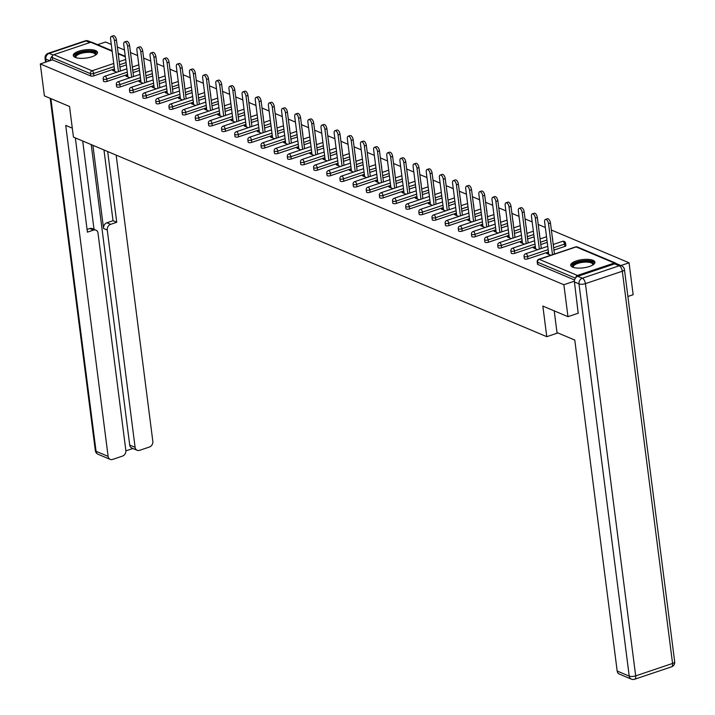 <?xml version="1.0" encoding="UTF-8"?>
<svg xmlns="http://www.w3.org/2000/svg" width="715" height="715" viewBox="0 0 715 715"><rect width="100%" height="100%" fill="white"/><g stroke="black" fill="none" stroke-linecap="round" stroke-linejoin="round"><path stroke-width="1.07" d="M592.985 260.305A12.2 4.156 -7.3 0 0 579.141 260.153A12.2 4.156 -7.3 0 0 570.722 265.274A12.2 4.156 -7.3 0 0 572.652 267.151A12.2 4.156 -7.3 0 0 586.497 267.303A12.2 4.156 -7.3 0 0 594.916 262.182A12.2 4.156 -7.3 0 0 592.985 260.305M95.56 50.551A12.2 4.156 -7.3 0 0 81.707 50.399A12.2 4.156 -7.3 0 0 73.288 55.52A12.2 4.156 -7.3 0 0 75.218 57.397A12.2 4.156 -7.3 0 0 89.071 57.54A12.2 4.156 -7.3 0 0 97.49 52.418A12.2 4.156 -7.3 0 0 95.56 50.551M627.895 296.484L633.15 294.714L629.057 262.789L551.363 230.024M545.331 227.486L538.216 224.483M532.183 221.936L525.06 218.933M519.027 216.386L511.913 213.392M505.88 210.845L498.757 207.842M492.724 205.294L485.601 202.3M479.568 199.753L472.454 196.75M466.421 194.203L459.298 191.2M453.265 188.662L446.151 185.659M440.118 183.112L432.995 180.109M426.962 177.57L419.848 174.567M413.806 172.02L406.692 169.017M400.659 166.479L393.536 163.476M387.503 160.929L380.389 157.926M374.356 155.378L367.233 152.384M361.2 149.837L354.086 146.834M348.044 144.287L340.93 141.293M334.897 138.746L327.774 135.743M321.741 133.196L314.627 130.193M308.594 127.654L301.471 124.651M295.438 122.104L288.324 119.101M282.282 116.563L275.168 113.56M269.135 111.013L262.012 108.01M255.979 105.471L248.865 102.468M242.832 99.921L235.709 96.918M229.676 94.371L222.562 91.377M216.52 88.83L209.406 85.827M203.373 83.28L196.25 80.286M190.217 77.738L183.103 74.735M177.07 72.188L169.947 69.185M163.914 66.647L156.799 63.644M150.758 61.097L143.644 58.094M137.611 55.556L130.488 52.553M124.455 50.005L117.34 47.002M111.308 44.464L105.489 42.006L97.615 44.661M578.426 313.143L567.969 316.665L542.846 306.065L546.769 336.685L557.906 332.94M546.769 336.685L73.448 137.101L69.525 106.481L44.401 95.882L40.308 63.948L52.499 59.845L90.689 75.951L90.394 73.618L52.195 57.513L52.499 59.845M52.195 57.513A2.342 1.904 -67.1 0 1 53.875 54.671L90.769 42.248A2.342 1.904 -67.1 0 1 91.958 42.274L112.112 50.774M567.969 316.665L563.876 284.731L40.308 63.948M629.057 262.789L620.897 265.533M616.267 263.701A2.342 1.904 112.9 0 0 614.337 263.031L577.443 275.445A2.342 1.904 112.9 0 0 575.763 277.688M574.395 281.183L563.876 284.731M116.795 72.233L112.684 70.499L114.561 69.864M574.565 279.994L537.877 264.523A2.342 0.795 172.7 0 1 537.501 264.157L537.206 261.824A2.342 0.795 172.7 0 0 537.573 262.191L537.877 264.523M131.453 60.042A2.342 0.795 172.7 0 1 131.569 60.248L131.864 62.58A2.342 0.795 172.7 0 1 131.801 62.804M126.367 64.904L119.906 67.076M114.436 68.917L93.906 75.826A2.342 0.795 172.7 0 1 90.689 75.951M565.225 242.903A2.342 0.795 172.7 0 1 565.592 243.27L565.896 245.603A2.342 0.795 172.7 0 1 564.832 246.434L553.937 250.098M548.468 251.939L527.938 258.848A2.342 0.795 172.7 0 1 524.721 258.973A2.342 0.795 172.7 0 1 524.345 258.615L524.05 256.283A2.342 0.795 172.7 0 0 524.417 256.64A2.342 0.795 -7.3 0 0 527.643 256.515L527.938 258.848M552.329 237.514A2.342 0.795 172.7 0 1 552.445 237.72L552.74 240.052A2.342 0.795 172.7 0 1 552.677 240.276M547.243 242.376L540.79 244.548M535.312 246.389L514.791 253.307A2.342 0.795 172.7 0 1 511.565 253.432A2.342 0.795 172.7 0 1 511.198 253.065L510.894 250.733A2.342 0.795 172.7 0 0 511.27 251.099A2.342 0.795 -7.3 0 0 514.487 250.974L514.791 253.307M539.173 231.973A2.342 0.795 172.7 0 1 539.289 232.169L539.593 234.502A2.342 0.795 172.7 0 1 539.53 234.734M534.087 236.835L527.634 239.007M522.165 240.848L501.635 247.756A2.342 0.795 172.7 0 1 498.418 247.882A2.342 0.795 172.7 0 1 498.042 247.524L497.747 245.191A2.342 0.795 172.7 0 0 498.114 245.549A2.342 0.795 -7.3 0 0 501.34 245.424L501.635 247.756M526.025 226.423A2.342 0.795 172.7 0 1 526.133 226.628L526.437 228.961A2.342 0.795 172.7 0 1 526.374 229.184M520.94 231.285L514.478 233.456M509.009 235.298L488.479 242.215A2.342 0.795 172.7 0 1 485.262 242.34A2.342 0.795 172.7 0 1 484.895 241.974L484.591 239.641A2.342 0.795 172.7 0 0 484.967 240.008A2.342 0.795 -7.3 0 0 488.184 239.882L488.479 242.215M512.87 220.881A2.342 0.795 172.7 0 1 512.986 221.078L513.281 223.411A2.342 0.795 172.7 0 1 513.227 223.643M507.784 225.743L501.331 227.915M495.852 229.756L475.332 236.665A2.342 0.795 172.7 0 1 472.115 236.79A2.342 0.795 172.7 0 1 471.739 236.433L471.444 234.1A2.342 0.795 172.7 0 0 471.811 234.457A2.342 0.795 -7.3 0 0 475.028 234.332L475.332 236.665M499.714 215.331A2.342 0.795 172.7 0 1 499.83 215.537L500.134 217.869A2.342 0.795 172.7 0 1 500.071 218.093M494.628 220.193L488.175 222.365M482.705 224.206L462.176 231.115A2.342 0.795 172.7 0 1 458.959 231.24A2.342 0.795 172.7 0 1 458.583 230.882L458.288 228.55A2.342 0.795 172.7 0 0 458.655 228.907A2.342 0.795 -7.3 0 0 461.881 228.782L462.176 231.115M486.566 209.781A2.342 0.795 172.7 0 1 486.683 209.987L486.978 212.319A2.342 0.795 172.7 0 1 486.915 212.552M481.481 214.643L475.028 216.824M469.549 218.665L449.029 225.574A2.342 0.795 172.7 0 1 445.803 225.699A2.342 0.795 172.7 0 1 445.436 225.341L445.132 223.009A2.342 0.795 172.7 0 0 445.508 223.366A2.342 0.795 -7.3 0 0 448.725 223.241L449.029 225.574M473.41 204.24A2.342 0.795 172.7 0 1 473.527 204.445L473.83 206.778A2.342 0.795 172.7 0 1 473.768 207.001M468.325 209.102L461.872 211.274M456.402 213.115L435.873 220.023A2.342 0.795 172.7 0 1 432.655 220.149A2.342 0.795 172.7 0 1 432.28 219.791L431.985 217.458A2.342 0.795 172.7 0 0 432.352 217.816A2.342 0.795 -7.3 0 0 435.578 217.691L435.873 220.023M460.263 198.69A2.342 0.795 172.7 0 1 460.371 198.895L460.675 201.228A2.342 0.795 172.7 0 1 460.612 201.46M455.178 203.552L448.716 205.723M443.246 207.573L422.717 214.482A2.342 0.795 172.7 0 1 419.499 214.607A2.342 0.795 172.7 0 1 419.133 214.25L418.829 211.908A2.342 0.795 172.7 0 0 419.205 212.275A2.342 0.795 -7.3 0 0 422.422 212.149L422.717 214.482M447.107 193.148A2.342 0.795 172.7 0 1 447.224 193.354L447.519 195.687A2.342 0.795 172.7 0 1 447.465 195.91M442.022 198.01L435.569 200.182M430.09 202.023L409.57 208.932A2.342 0.795 172.7 0 1 406.352 209.057A2.342 0.795 172.7 0 1 405.977 208.7L405.682 206.367A2.342 0.795 172.7 0 0 406.048 206.724A2.342 0.795 -7.3 0 0 409.266 206.599L409.57 208.932M433.951 187.598A2.342 0.795 172.7 0 1 434.068 187.804L434.371 190.136A2.342 0.795 172.7 0 1 434.309 190.36M428.866 192.46L422.413 194.632M416.943 196.482L396.414 203.391A2.342 0.795 172.7 0 1 393.196 203.516A2.342 0.795 172.7 0 1 392.821 203.149L392.526 200.817A2.342 0.795 172.7 0 0 392.901 201.183A2.342 0.795 -7.3 0 0 396.119 201.058L396.414 203.391M420.804 182.057A2.342 0.795 172.7 0 1 420.921 182.262L421.215 184.595A2.342 0.795 172.7 0 1 421.153 184.819M415.719 186.919L409.266 189.091M403.787 190.932L383.267 197.841A2.342 0.795 172.7 0 1 380.04 197.966A2.342 0.795 172.7 0 1 379.674 197.608L379.37 195.275A2.342 0.795 172.7 0 0 379.745 195.633A2.342 0.795 -7.3 0 0 382.963 195.508L383.267 197.841M407.648 176.507A2.342 0.795 172.7 0 1 407.765 176.712L408.068 179.045A2.342 0.795 172.7 0 1 408.006 179.268M402.563 181.369L396.11 183.541M390.64 185.382L370.111 192.299A2.342 0.795 172.7 0 1 366.893 192.424A2.342 0.795 172.7 0 1 366.518 192.058L366.223 189.725A2.342 0.795 172.7 0 0 366.589 190.092A2.342 0.795 -7.3 0 0 369.816 189.967L370.111 192.299M394.501 170.965A2.342 0.795 172.7 0 1 394.617 171.162L394.912 173.495A2.342 0.795 172.7 0 1 394.85 173.727M389.416 175.827L382.954 177.999M377.484 179.84L356.955 186.749A2.342 0.795 172.7 0 1 353.737 186.874A2.342 0.795 172.7 0 1 353.371 186.517L353.067 184.184A2.342 0.795 172.7 0 0 353.442 184.542A2.342 0.795 -7.3 0 0 356.66 184.416L356.955 186.749M381.345 165.415A2.342 0.795 172.7 0 1 381.461 165.621L381.756 167.953A2.342 0.795 172.7 0 1 381.703 168.177M376.26 170.277L369.807 172.449M364.328 174.29L343.808 181.208A2.342 0.795 172.7 0 1 340.59 181.333A2.342 0.795 172.7 0 1 340.215 180.966L339.92 178.634A2.342 0.795 172.7 0 0 340.286 179A2.342 0.795 -7.3 0 0 343.504 178.875L343.808 181.208M368.189 159.874A2.342 0.795 172.7 0 1 368.305 160.071L368.609 162.403A2.342 0.795 172.7 0 1 368.547 162.636M363.104 164.736L356.651 166.908M351.181 168.749L330.652 175.658A2.342 0.795 172.7 0 1 327.434 175.783A2.342 0.795 172.7 0 1 327.059 175.425L326.764 173.093A2.342 0.795 172.7 0 0 327.139 173.45A2.342 0.795 -7.3 0 0 330.357 173.325L330.652 175.658M355.042 154.324A2.342 0.795 172.7 0 1 355.158 154.529L355.453 156.862A2.342 0.795 172.7 0 1 355.391 157.085M349.957 159.186L343.504 161.358M338.025 163.199L317.505 170.107A2.342 0.795 172.7 0 1 314.278 170.233A2.342 0.795 172.7 0 1 313.912 169.875L313.608 167.542A2.342 0.795 172.7 0 0 313.983 167.9A2.342 0.795 -7.3 0 0 317.201 167.775L317.505 170.107M341.886 148.774A2.342 0.795 172.7 0 1 342.002 148.979L342.306 151.312A2.342 0.795 172.7 0 1 342.244 151.544M336.801 153.636L330.348 155.816M324.878 157.657L304.349 164.566A2.342 0.795 172.7 0 1 301.131 164.691A2.342 0.795 172.7 0 1 300.756 164.334L300.461 162.001A2.342 0.795 172.7 0 0 300.827 162.359A2.342 0.795 -7.3 0 0 304.054 162.234L304.349 164.566M328.739 143.232A2.342 0.795 172.7 0 1 328.855 143.438L329.15 145.771A2.342 0.795 172.7 0 1 329.088 145.994M323.654 148.094L317.192 150.266M311.722 152.107L291.193 159.016A2.342 0.795 172.7 0 1 287.975 159.141A2.342 0.795 172.7 0 1 287.609 158.784L287.305 156.451A2.342 0.795 172.7 0 0 287.68 156.808A2.342 0.795 -7.3 0 0 290.898 156.683L291.193 159.016M315.583 137.682A2.342 0.795 172.7 0 1 315.699 137.888L315.994 140.22A2.342 0.795 172.7 0 1 315.941 140.453M310.498 142.544L304.045 144.716M298.575 146.566L278.046 153.475A2.342 0.795 172.7 0 1 274.828 153.6A2.342 0.795 172.7 0 1 274.453 153.233L274.158 150.901A2.342 0.795 172.7 0 0 274.524 151.267A2.342 0.795 -7.3 0 0 277.742 151.142L278.046 153.475M302.427 132.141A2.342 0.795 172.7 0 1 302.543 132.347L302.847 134.679A2.342 0.795 172.7 0 1 302.785 134.903M297.342 137.003L290.889 139.175M285.419 141.016L264.89 147.925A2.342 0.795 172.7 0 1 261.672 148.05A2.342 0.795 172.7 0 1 261.297 147.692L261.002 145.359A2.342 0.795 172.7 0 0 261.377 145.717A2.342 0.795 -7.3 0 0 264.595 145.592L264.89 147.925M289.28 126.591A2.342 0.795 172.7 0 1 289.396 126.796L289.691 129.129A2.342 0.795 172.7 0 1 289.629 129.352M284.195 131.453L277.742 133.625M272.263 135.475L251.743 142.383A2.342 0.795 172.7 0 1 248.516 142.508A2.342 0.795 172.7 0 1 248.15 142.142L247.846 139.809A2.342 0.795 172.7 0 0 248.221 140.176A2.342 0.795 -7.3 0 0 251.439 140.051L251.743 142.383M276.124 121.05A2.342 0.795 172.7 0 1 276.24 121.255L276.544 123.588A2.342 0.795 172.7 0 1 276.482 123.811M271.039 125.912L264.586 128.083M259.116 129.924L238.587 136.833A2.342 0.795 172.7 0 1 235.369 136.958A2.342 0.795 172.7 0 1 234.994 136.601L234.699 134.268A2.342 0.795 172.7 0 0 235.065 134.626A2.342 0.795 -7.3 0 0 238.292 134.5L238.587 136.833M262.977 115.499A2.342 0.795 172.7 0 1 263.093 115.705L263.388 118.038A2.342 0.795 172.7 0 1 263.326 118.261M257.892 120.361L251.43 122.533M245.96 124.374L225.431 131.292A2.342 0.795 172.7 0 1 222.213 131.417A2.342 0.795 172.7 0 1 221.847 131.051L221.543 128.718A2.342 0.795 172.7 0 0 221.918 129.084A2.342 0.795 -7.3 0 0 225.136 128.959L225.431 131.292M249.821 109.958A2.342 0.795 172.7 0 1 249.937 110.155L250.232 112.487A2.342 0.795 172.7 0 1 250.179 112.72M244.736 114.82L238.283 116.992M232.813 118.833L212.284 125.742A2.342 0.795 172.7 0 1 209.066 125.867A2.342 0.795 172.7 0 1 208.691 125.509L208.396 123.177A2.342 0.795 172.7 0 0 208.762 123.534A2.342 0.795 -7.3 0 0 211.98 123.409L212.284 125.742M236.665 104.408A2.342 0.795 172.7 0 1 236.781 104.613L237.085 106.946A2.342 0.795 172.7 0 1 237.023 107.17M231.58 109.27L225.127 111.442M219.657 113.283L199.128 120.2A2.342 0.795 172.7 0 1 195.91 120.326A2.342 0.795 172.7 0 1 195.535 119.959L195.24 117.626A2.342 0.795 172.7 0 0 195.615 117.993A2.342 0.795 -7.3 0 0 198.833 117.868L199.128 120.2M223.518 98.867A2.342 0.795 172.7 0 1 223.634 99.063L223.929 101.396A2.342 0.795 172.7 0 1 223.867 101.628M218.433 103.729L211.98 105.9M206.501 107.742L185.98 114.65A2.342 0.795 172.7 0 1 182.754 114.775A2.342 0.795 172.7 0 1 182.388 114.418L182.084 112.085A2.342 0.795 172.7 0 0 182.459 112.443A2.342 0.795 -7.3 0 0 185.677 112.318L185.98 114.65M210.362 93.316A2.342 0.795 172.7 0 1 210.478 93.522L210.782 95.855A2.342 0.795 172.7 0 1 210.719 96.078M205.277 98.178L198.824 100.35M193.354 102.191L172.824 109.1A2.342 0.795 172.7 0 1 169.607 109.225A2.342 0.795 172.7 0 1 169.232 108.868L168.937 106.535A2.342 0.795 172.7 0 0 169.303 106.892A2.342 0.795 -7.3 0 0 172.53 106.767L172.824 109.1M197.215 87.766A2.342 0.795 172.7 0 1 197.331 87.972L197.626 90.305A2.342 0.795 172.7 0 1 197.563 90.537M192.129 92.628L185.668 94.809M180.198 96.65L159.668 103.559A2.342 0.795 172.7 0 1 156.451 103.684A2.342 0.795 172.7 0 1 156.084 103.326L155.781 100.994A2.342 0.795 172.7 0 0 156.156 101.351A2.342 0.795 -7.3 0 0 159.374 101.226L159.668 103.559M184.059 82.225A2.342 0.795 172.7 0 1 184.175 82.431L184.47 84.763A2.342 0.795 172.7 0 1 184.416 84.987M178.973 87.087L172.521 89.259M167.051 91.1L146.521 98.009A2.342 0.795 172.7 0 1 143.304 98.134A2.342 0.795 172.7 0 1 142.928 97.776L142.634 95.444A2.342 0.795 172.7 0 0 143 95.801A2.342 0.795 -7.3 0 0 146.218 95.676L146.521 98.009M170.912 76.675A2.342 0.795 172.7 0 1 171.019 76.88L171.323 79.213A2.342 0.795 172.7 0 1 171.26 79.445M165.817 81.537L159.365 83.709M153.895 85.559L133.365 92.467A2.342 0.795 172.7 0 1 130.148 92.593A2.342 0.795 172.7 0 1 129.773 92.226L129.478 89.893A2.342 0.795 172.7 0 0 129.853 90.26A2.342 0.795 -7.3 0 0 133.07 90.135L133.365 92.467M157.756 71.134A2.342 0.795 172.7 0 1 157.872 71.339L158.167 73.672A2.342 0.795 172.7 0 1 158.113 73.895M152.67 75.996L146.218 78.167M140.739 80.008L120.218 86.917A2.342 0.795 172.7 0 1 116.992 87.042A2.342 0.795 172.7 0 1 116.625 86.685L116.322 84.352A2.342 0.795 172.7 0 0 116.697 84.71A2.342 0.795 -7.3 0 0 119.914 84.585L120.218 86.917M144.6 65.583A2.342 0.795 172.7 0 1 144.716 65.789L145.02 68.122A2.342 0.795 172.7 0 1 144.957 68.345M139.514 70.445L133.061 72.617M127.592 74.467L107.062 81.376A2.342 0.795 172.7 0 1 103.845 81.501A2.342 0.795 172.7 0 1 103.469 81.135L103.175 78.802A2.342 0.795 172.7 0 0 103.541 79.168A2.342 0.795 -7.3 0 0 106.767 79.043L107.062 81.376M127.708 75.415L125.84 76.04L129.942 77.774M140.864 80.956L138.987 81.59L143.098 83.324M154.02 86.506L152.143 87.132L156.254 88.866M167.167 92.047L165.299 92.682L169.401 94.416M180.323 97.598L178.446 98.232L182.557 99.957M193.47 103.148L191.602 103.773L195.704 105.507M206.626 108.689L204.749 109.323L208.86 111.057M219.782 114.239L217.905 114.865L222.016 116.599M232.929 119.78L231.061 120.415L235.164 122.149M246.085 125.331L244.208 125.956L248.319 127.69M259.232 130.872L257.364 131.506L261.467 133.24M272.388 136.422L270.511 137.048L274.623 138.781M285.544 141.963L283.667 142.598L287.779 144.332M298.691 147.513L296.823 148.139L300.926 149.873M311.847 153.055L309.97 153.689L314.082 155.423M324.994 158.605L323.126 159.239L327.229 160.964M338.15 164.155L336.273 164.781L340.385 166.515M351.306 169.696L349.429 170.331L353.541 172.065M364.453 175.247L362.585 175.872L366.688 177.606M377.609 180.788L375.733 181.422L379.844 183.156M390.756 186.338L388.889 186.964L392.991 188.697M403.912 191.879L402.036 192.514L406.147 194.248M417.06 197.429L415.192 198.055L419.303 199.789M430.216 202.971L428.348 203.605L432.45 205.339M443.372 208.521L441.495 209.146L445.606 210.88M456.519 214.062L454.651 214.697L458.753 216.43M469.675 219.612L467.798 220.247L471.909 221.972M482.822 225.162L480.954 225.788L485.065 227.522M495.978 230.704L494.101 231.338L498.212 233.072M509.134 236.254L507.257 236.88L511.368 238.613M522.281 241.795L520.413 242.43L524.515 244.164M535.437 247.345L533.56 247.971L537.671 249.705M548.584 252.887L546.716 253.521L550.827 255.255M111.397 36.411L113.354 35.75A3.593 1.707 71.4 0 1 116.438 39.977L114.48 40.639A3.593 1.707 -108.6 0 0 111.397 36.411A3.593 1.707 -108.6 0 0 110.602 39.003L114.749 71.366M114.48 40.639L118.458 71.67M116.438 39.977L120.415 71.008M124.544 41.953L126.501 41.3A3.593 1.707 71.4 0 1 129.594 45.519L127.636 46.18A3.593 1.707 -108.6 0 0 124.544 41.953A3.593 1.707 -108.6 0 0 123.758 44.545L127.905 76.916M127.636 46.18L131.614 77.22M129.594 45.519L133.562 76.559M137.7 47.503L139.657 46.841A3.593 1.707 71.4 0 1 142.741 51.069L140.784 51.73A3.593 1.707 -108.6 0 0 137.7 47.503A3.593 1.707 -108.6 0 0 136.914 50.095L141.052 82.457M140.784 51.73L144.761 82.761M142.741 51.069L146.718 82.1M150.856 53.044L152.804 52.392A3.593 1.707 71.4 0 1 155.897 56.61L153.94 57.272A3.593 1.707 -108.6 0 0 150.856 53.044A3.593 1.707 -108.6 0 0 150.061 55.636L154.208 88.008M153.94 57.272L157.917 88.311M155.897 56.61L159.874 87.65M164.003 58.594L165.96 57.933A3.593 1.707 71.4 0 1 169.044 62.16L167.096 62.822A3.593 1.707 -108.6 0 0 164.003 58.594A3.593 1.707 -108.6 0 0 163.217 61.186L167.364 93.549M167.096 62.822L171.064 93.853M169.044 62.16L173.021 93.2M177.159 64.136L179.116 63.483A3.593 1.707 71.4 0 1 182.2 67.711L180.243 68.363A3.593 1.707 -108.6 0 0 177.159 64.136A3.593 1.707 -108.6 0 0 176.364 66.727L180.511 99.099M180.243 68.363L184.22 99.403M182.2 67.711L186.177 98.742M75.888 57.638A10.555 3.602 172.7 0 1 78.4 53.285A10.555 3.602 172.7 0 1 90.313 51.373A10.555 3.602 172.7 0 1 95.506 55.127M95.211 55.305A9.769 3.334 -7.3 0 0 95.327 54.626A9.769 3.334 -7.3 0 0 90.054 52.383A9.769 3.334 -7.3 0 0 75.933 57.111A9.769 3.334 -7.3 0 0 76.219 57.736M97.41 53.116A12.119 4.129 -7.3 0 0 91.02 50.81A12.119 4.129 -7.3 0 0 73.538 56.172M573.323 267.401A10.555 3.602 172.7 0 1 575.834 263.048A10.555 3.602 172.7 0 1 587.739 261.127A10.555 3.602 172.7 0 1 592.941 264.881M592.646 265.059A9.769 3.334 -7.3 0 0 592.753 264.38A9.769 3.334 -7.3 0 0 587.48 262.137A9.769 3.334 -7.3 0 0 573.367 266.865A9.769 3.334 -7.3 0 0 573.645 267.499M594.835 262.879A12.119 4.129 -7.3 0 0 588.454 260.573A12.119 4.129 -7.3 0 0 570.972 265.935M72.304 128.164L65.717 125.384L108.117 456.376A4.692 3.807 112.9 0 0 110.199 459.379A4.692 3.807 112.9 0 0 112.586 459.432L122.488 456.099A4.692 3.807 112.9 0 0 125.84 450.405L98.009 233.153A4.692 3.807 112.9 0 0 95.926 230.141A4.692 3.807 112.9 0 0 93.54 230.087L89.831 228.523A4.692 3.807 -67.1 0 1 92.217 228.577L95.926 230.141M75.334 137.897L87.418 232.152L93.54 230.087M137.182 450.298L131.792 448.019A4.692 3.807 -67.1 0 1 129.701 445.016L135.099 447.286A4.692 3.807 112.9 0 0 137.182 450.298A4.692 3.807 112.9 0 0 139.568 450.343L149.48 447.009A4.692 3.807 112.9 0 0 152.822 441.316L116.161 155.11M125.876 450.861L132.918 448.493M110.619 224.34A4.692 3.807 112.9 0 0 107.268 230.033L103.559 228.469A4.692 3.807 -67.1 0 1 106.91 222.776L110.619 224.34L116.742 222.276L107.679 151.535M135.099 447.286L107.268 230.033M52.472 55.958A4.692 3.807 112.9 0 0 50.327 60.578M82.699 140.998L94.014 229.336M103.559 228.469L92.905 145.306M129.701 445.016L91.216 144.591M106.91 222.776L113.033 220.712L103.97 149.971M113.033 220.712L116.742 222.276M87.069 229.461L89.831 228.523M554.214 310.864L556.985 332.546L574.78 340.054L617.179 671.036L629.236 676.122L578.989 283.891L574.44 281.978L578.203 313.215M614.677 263.862L577.792 276.285L582.341 278.207L619.235 265.783L614.677 263.862A4.692 3.807 -67.1 0 1 617.063 263.915L621.612 265.837A4.692 3.807 112.9 0 0 619.235 265.783A4.692 2.234 -108.6 0 1 622.318 271.226L585.433 283.641L635.68 675.872L672.565 663.449L622.318 271.226A4.692 1.6 -7.3 0 0 624.445 269.564A4.692 4.692 0 0 0 621.612 265.837M671.537 666.827A4.692 4.692 0 0 0 674.692 661.786A4.692 1.6 -7.3 0 1 672.565 663.449A4.692 2.234 71.4 0 1 671.537 666.827L634.643 679.25A4.692 2.234 -108.6 0 0 635.68 675.872A4.692 1.6 -7.3 0 1 629.236 676.122A4.692 3.807 112.9 0 0 631.327 679.125L619.27 674.039A4.692 3.807 -67.1 0 1 617.179 671.036M574.44 281.978A4.692 3.807 -67.1 0 1 577.792 276.285M190.306 69.686L192.264 69.024A3.593 1.707 71.4 0 1 195.356 73.252L193.399 73.913A3.593 1.707 -108.6 0 0 190.306 69.686A3.593 1.707 -108.6 0 0 189.52 72.278L193.667 104.649M193.399 73.913L197.376 104.944M195.356 73.252L199.324 104.292M203.462 75.227L205.419 74.575A3.593 1.707 71.4 0 1 208.503 78.802L206.546 79.454A3.593 1.707 -108.6 0 0 203.462 75.227A3.593 1.707 -108.6 0 0 202.676 77.819L206.814 110.19M206.546 79.454L210.523 110.494M208.503 78.802L212.48 109.833M216.618 80.777L218.567 80.116A3.593 1.707 71.4 0 1 221.659 84.343L219.702 85.005A3.593 1.707 -108.6 0 0 216.618 80.777A3.593 1.707 -108.6 0 0 215.823 83.369L219.97 115.741M219.702 85.005L223.679 116.036M221.659 84.343L225.636 115.383M229.765 86.327L231.723 85.666A3.593 1.707 71.4 0 1 234.806 89.893L232.858 90.546A3.593 1.707 -108.6 0 0 229.765 86.327A3.593 1.707 -108.6 0 0 228.979 88.91L233.126 121.282M232.858 90.546L236.826 121.586M234.806 89.893L238.783 120.924M242.921 91.869L244.879 91.207A3.593 1.707 71.4 0 1 247.962 95.435L246.005 96.096A3.593 1.707 -108.6 0 0 242.921 91.869A3.593 1.707 -108.6 0 0 242.126 94.46L246.273 126.832M246.005 96.096L249.982 127.127M247.962 95.435L251.939 126.475M256.068 97.419L258.026 96.757A3.593 1.707 71.4 0 1 261.118 100.985L259.161 101.646A3.593 1.707 -108.6 0 0 256.068 97.419A3.593 1.707 -108.6 0 0 255.282 100.011L259.429 132.373M259.161 101.646L263.138 132.677M261.118 100.985L265.086 132.016M269.224 102.96L271.182 102.308A3.593 1.707 71.4 0 1 274.265 106.526L272.308 107.187A3.593 1.707 -108.6 0 0 269.224 102.96A3.593 1.707 -108.6 0 0 268.429 105.552L272.576 137.923M272.308 107.187L276.285 138.227M274.265 106.526L278.242 137.566M282.38 108.51L284.329 107.849A3.593 1.707 71.4 0 1 287.421 112.076L285.464 112.738A3.593 1.707 -108.6 0 0 282.38 108.51A3.593 1.707 -108.6 0 0 281.585 111.102L285.732 143.465M285.464 112.738L289.441 143.769M287.421 112.076L291.398 143.107M295.527 114.051L297.485 113.399A3.593 1.707 71.4 0 1 300.568 117.618L298.62 118.279A3.593 1.707 -108.6 0 0 295.527 114.051A3.593 1.707 -108.6 0 0 294.741 116.643L298.888 149.015M298.62 118.279L302.588 149.319M300.568 117.618L304.545 148.657M308.683 119.602L310.641 118.94A3.593 1.707 71.4 0 1 313.724 123.168L311.767 123.829A3.593 1.707 -108.6 0 0 308.683 119.602A3.593 1.707 -108.6 0 0 307.888 122.194L312.035 154.556M311.767 123.829L315.744 154.86M313.724 123.168L317.701 154.208M321.83 125.143L323.788 124.49A3.593 1.707 71.4 0 1 326.88 128.718L324.923 129.37A3.593 1.707 -108.6 0 0 321.83 125.143A3.593 1.707 -108.6 0 0 321.044 127.735L325.191 160.106M324.923 129.37L328.9 160.41M326.88 128.718L330.848 159.749M334.986 130.693L336.944 130.032A3.593 1.707 71.4 0 1 340.027 134.259L338.07 134.921A3.593 1.707 -108.6 0 0 334.986 130.693A3.593 1.707 -108.6 0 0 334.191 133.285L338.338 165.657M338.07 134.921L342.047 165.952M340.027 134.259L344.004 165.299M348.142 136.234L350.091 135.582A3.593 1.707 71.4 0 1 353.183 139.809L351.226 140.462A3.593 1.707 -108.6 0 0 348.142 136.234A3.593 1.707 -108.6 0 0 347.347 138.826L351.494 171.198M351.226 140.462L355.203 171.502M353.183 139.809L357.16 170.84M361.29 141.785L363.247 141.123A3.593 1.707 71.4 0 1 366.33 145.351L364.382 146.012A3.593 1.707 -108.6 0 0 361.29 141.785A3.593 1.707 -108.6 0 0 360.503 144.376L364.65 176.748M364.382 146.012L368.35 177.043M366.33 145.351L370.307 176.391M374.445 147.335L376.403 146.673A3.593 1.707 71.4 0 1 379.486 150.901L377.529 151.553A3.593 1.707 -108.6 0 0 374.445 147.335A3.593 1.707 -108.6 0 0 373.65 149.918L377.797 182.289M377.529 151.553L381.506 182.593M379.486 150.901L383.463 181.932M387.593 152.876L389.55 152.215A3.593 1.707 71.4 0 1 392.642 156.442L390.685 157.103A3.593 1.707 -108.6 0 0 387.593 152.876A3.593 1.707 -108.6 0 0 386.806 155.468L390.953 187.839M390.685 157.103L394.662 188.134M392.642 156.442L396.611 187.482M400.749 158.426L402.706 157.765A3.593 1.707 71.4 0 1 405.789 161.992L403.832 162.654A3.593 1.707 -108.6 0 0 400.749 158.426A3.593 1.707 -108.6 0 0 399.953 161.018L404.1 193.381M403.832 162.654L407.809 193.685M405.789 161.992L409.767 193.023M413.905 163.967L415.853 163.315A3.593 1.707 71.4 0 1 418.945 167.533L416.988 168.195A3.593 1.707 -108.6 0 0 413.905 163.967A3.593 1.707 -108.6 0 0 413.109 166.559L417.256 198.931M416.988 168.195L420.965 199.235M418.945 167.533L422.923 198.573M427.052 169.518L429.009 168.856A3.593 1.707 71.4 0 1 432.092 173.084L430.144 173.745A3.593 1.707 -108.6 0 0 427.052 169.518A3.593 1.707 -108.6 0 0 426.265 172.109L430.412 204.472M430.144 173.745L434.112 204.776M432.092 173.084L436.07 204.115M440.208 175.059L442.165 174.406A3.593 1.707 71.4 0 1 445.248 178.625L443.291 179.286A3.593 1.707 -108.6 0 0 440.208 175.059A3.593 1.707 -108.6 0 0 439.412 177.651L443.559 210.022M443.291 179.286L447.268 210.326M445.248 178.625L449.226 209.665M453.355 180.609L455.312 179.948A3.593 1.707 71.4 0 1 458.404 184.175L456.447 184.836A3.593 1.707 -108.6 0 0 453.355 180.609A3.593 1.707 -108.6 0 0 452.568 183.201L456.715 215.564M456.447 184.836L460.424 215.867M458.404 184.175L462.373 215.215M466.511 186.15L468.468 185.498A3.593 1.707 71.4 0 1 471.551 189.725L469.594 190.378A3.593 1.707 -108.6 0 0 466.511 186.15A3.593 1.707 -108.6 0 0 465.715 188.742L469.862 221.114M469.594 190.378L473.571 221.418M471.551 189.725L475.529 220.756M479.667 191.7L481.615 191.039A3.593 1.707 71.4 0 1 484.707 195.267L482.75 195.928A3.593 1.707 -108.6 0 0 479.667 191.7A3.593 1.707 -108.6 0 0 478.871 194.292L483.018 226.664M482.75 195.928L486.727 226.959M484.707 195.267L488.685 226.306M492.814 197.242L494.771 196.589A3.593 1.707 71.4 0 1 497.854 200.817L495.906 201.469A3.593 1.707 -108.6 0 0 492.814 197.242A3.593 1.707 -108.6 0 0 492.027 199.834L496.174 232.205M495.906 201.469L499.874 232.509M497.854 200.817L501.832 231.848M505.97 202.792L507.927 202.131A3.593 1.707 71.4 0 1 511.011 206.358L509.053 207.019A3.593 1.707 -108.6 0 0 505.97 202.792A3.593 1.707 -108.6 0 0 505.174 205.384L509.321 237.755M509.053 207.019L513.03 238.05M511.011 206.358L514.988 237.398M519.117 208.342L521.074 207.681A3.593 1.707 71.4 0 1 524.167 211.908L522.209 212.561A3.593 1.707 -108.6 0 0 519.117 208.342A3.593 1.707 -108.6 0 0 518.33 210.925L522.477 243.297M522.209 212.561L526.186 243.601M524.167 211.908L528.135 242.939M532.273 213.883L534.23 213.222A3.593 1.707 71.4 0 1 537.314 217.449L535.356 218.111A3.593 1.707 -108.6 0 0 532.273 213.883A3.593 1.707 -108.6 0 0 531.477 216.475L535.624 248.847M535.356 218.111L539.333 249.142M537.314 217.449L541.291 248.489M545.429 219.434L547.377 218.772A3.593 1.707 71.4 0 1 550.47 223L548.512 223.661A3.593 1.707 -108.6 0 0 545.429 219.434A3.593 1.707 -108.6 0 0 544.633 222.025L548.78 254.388M548.512 223.661L552.489 254.692M550.47 223L554.447 254.031M53.875 54.671L92.065 70.776L113.739 63.474M119.208 61.633L125.67 59.461M125.331 56.825L118.216 53.822M112.175 51.274L90.769 42.248M114.141 66.584L93.611 73.493A2.342 0.795 -7.3 0 1 90.394 73.618A2.342 1.904 -67.1 0 1 92.065 70.776A2.342 1.117 71.4 0 1 93.611 73.493L93.906 75.826M614.337 263.031L576.138 246.925L539.253 259.339L577.443 275.445M575.414 278.144L537.573 262.191A2.342 1.904 112.9 0 1 539.253 259.339A2.342 1.117 -108.6 0 0 538.779 259.304A2.342 2.342 0 0 0 537.206 261.824M615.526 263.057L577.336 246.952A2.342 1.904 112.9 0 0 576.138 246.925A2.342 1.117 -108.6 0 0 575.673 246.89L538.779 259.304M126.063 62.571L119.611 64.743M131.399 59.622A2.342 2.342 0 0 1 131.569 60.248A2.342 0.795 172.7 0 1 131.506 60.471M127.288 72.135L106.767 79.043A2.342 1.117 71.4 0 0 105.221 76.317A2.342 1.117 -108.6 0 0 104.748 76.282A2.342 2.342 0 0 0 103.175 78.802M139.219 68.113L132.767 70.285M152.367 73.663L145.914 75.835M140.444 77.676L119.914 84.585A2.342 1.117 71.4 0 0 118.368 81.867A2.342 1.117 -108.6 0 0 117.903 81.832A2.342 2.342 0 0 0 116.322 84.352M165.523 79.204L159.07 81.376M153.591 83.226L133.07 90.135A2.342 1.117 71.4 0 0 131.524 87.409A2.342 1.117 -108.6 0 0 131.059 87.373A2.342 2.342 0 0 0 129.478 89.893M178.678 84.754L172.217 86.926M166.747 88.767L146.218 95.676A2.342 1.117 71.4 0 0 144.68 92.959A2.342 1.117 -108.6 0 0 144.207 92.923A2.342 2.342 0 0 0 142.634 95.444M191.826 90.296L185.373 92.476M179.903 94.317L159.374 101.226A2.342 1.117 71.4 0 0 157.827 98.5A2.342 1.117 -108.6 0 0 157.363 98.464A2.342 2.342 0 0 0 155.781 100.994M204.982 95.846L198.529 98.018M193.05 99.859L172.53 106.767A2.342 1.117 71.4 0 0 170.983 104.05A2.342 1.117 -108.6 0 0 170.51 104.015A2.342 2.342 0 0 0 168.937 106.535M218.129 101.387L211.676 103.568M206.206 105.409L185.677 112.318A2.342 1.117 71.4 0 0 184.13 109.601A2.342 1.117 -108.6 0 0 183.666 109.565A2.342 2.342 0 0 0 182.084 112.085M231.285 106.937L224.832 109.109M219.353 110.95L198.833 117.868A2.342 1.117 71.4 0 0 197.286 115.142A2.342 1.117 -108.6 0 0 196.822 115.106A2.342 2.342 0 0 0 195.24 117.626M244.441 112.487L237.979 114.659M232.509 116.5L211.98 123.409A2.342 1.117 71.4 0 0 210.442 120.692A2.342 1.117 -108.6 0 0 209.969 120.656A2.342 2.342 0 0 0 208.396 123.177M257.588 118.029L251.135 120.2M245.665 122.042L225.136 128.959A2.342 1.117 71.4 0 0 223.589 126.233A2.342 1.117 -108.6 0 0 223.125 126.197A2.342 2.342 0 0 0 221.543 128.718M270.744 123.579L264.291 125.751M258.812 127.592L238.292 134.5A2.342 1.117 71.4 0 0 236.745 131.783A2.342 1.117 -108.6 0 0 236.272 131.748A2.342 2.342 0 0 0 234.699 134.268M283.891 129.12L277.438 131.292M271.968 133.142L251.439 140.051A2.342 1.117 71.4 0 0 249.893 137.325A2.342 1.117 -108.6 0 0 249.428 137.289A2.342 2.342 0 0 0 247.846 139.809M297.047 134.67L290.594 136.842M285.115 138.683L264.595 145.592A2.342 1.117 71.4 0 0 263.048 142.875A2.342 1.117 -108.6 0 0 262.584 142.839A2.342 2.342 0 0 0 261.002 145.359M310.203 140.212L303.741 142.383M298.271 144.233L277.742 151.142A2.342 1.117 71.4 0 0 276.205 148.416A2.342 1.117 -108.6 0 0 275.731 148.38A2.342 2.342 0 0 0 274.158 150.901M323.35 145.762L316.897 147.934M311.427 149.775L290.898 156.683A2.342 1.117 71.4 0 0 289.352 153.966A2.342 1.117 -108.6 0 0 288.887 153.931A2.342 2.342 0 0 0 287.305 156.451M336.506 151.303L330.053 153.484M324.574 155.325L304.054 162.234A2.342 1.117 71.4 0 0 302.508 159.517A2.342 1.117 -108.6 0 0 302.034 159.472A2.342 2.342 0 0 0 300.461 162.001M349.653 156.853L343.2 159.025M337.73 160.866L317.201 167.775A2.342 1.117 71.4 0 0 315.655 165.058A2.342 1.117 -108.6 0 0 315.19 165.022A2.342 2.342 0 0 0 313.608 167.542M362.809 162.394L356.356 164.575M350.877 166.416L330.357 173.325A2.342 1.117 71.4 0 0 328.811 170.608A2.342 1.117 -108.6 0 0 328.346 170.572A2.342 2.342 0 0 0 326.764 173.093M375.965 167.945L369.503 170.116M364.033 171.958L343.504 178.875A2.342 1.117 71.4 0 0 341.967 176.149A2.342 1.117 -108.6 0 0 341.493 176.113A2.342 2.342 0 0 0 339.92 178.634M389.112 173.495L382.659 175.667M377.189 177.508L356.66 184.416A2.342 1.117 71.4 0 0 355.114 181.699A2.342 1.117 -108.6 0 0 354.649 181.664A2.342 2.342 0 0 0 353.067 184.184M402.268 179.036L395.815 181.208M390.336 183.049L369.816 189.967A2.342 1.117 71.4 0 0 368.27 187.241A2.342 1.117 -108.6 0 0 367.796 187.205A2.342 2.342 0 0 0 366.223 189.725M415.415 184.586L408.962 186.758M403.492 188.599L382.963 195.508A2.342 1.117 71.4 0 0 381.417 192.791A2.342 1.117 -108.6 0 0 380.952 192.755A2.342 2.342 0 0 0 379.37 195.275M428.571 190.127L422.118 192.299M416.639 194.149L396.119 201.058A2.342 1.117 71.4 0 0 394.573 198.332A2.342 1.117 -108.6 0 0 394.108 198.296A2.342 2.342 0 0 0 392.526 200.817M441.727 195.678L435.265 197.849M429.795 199.691L409.266 206.599A2.342 1.117 71.4 0 0 407.729 203.882A2.342 1.117 -108.6 0 0 407.255 203.847A2.342 2.342 0 0 0 405.682 206.367M454.874 201.219L448.421 203.391M442.951 205.241L422.422 212.149A2.342 1.117 71.4 0 0 420.876 209.424A2.342 1.117 -108.6 0 0 420.411 209.388A2.342 2.342 0 0 0 418.829 211.908M468.03 206.769L461.577 208.941M456.099 210.782L435.578 217.691A2.342 1.117 71.4 0 0 434.032 214.974A2.342 1.117 -108.6 0 0 433.558 214.938A2.342 2.342 0 0 0 431.985 217.458M481.177 212.31L474.724 214.491M469.255 216.332L448.725 223.241A2.342 1.117 71.4 0 0 447.179 220.524A2.342 1.117 -108.6 0 0 446.714 220.488A2.342 2.342 0 0 0 445.132 223.009M494.333 217.861L487.88 220.032M482.402 221.873L461.881 228.782A2.342 1.117 71.4 0 0 460.335 226.065A2.342 1.117 -108.6 0 0 459.87 226.029A2.342 2.342 0 0 0 458.288 228.55M507.489 223.411L501.027 225.583M495.558 227.424L475.028 234.332A2.342 1.117 71.4 0 0 473.491 231.615A2.342 1.117 -108.6 0 0 473.017 231.58A2.342 2.342 0 0 0 471.444 234.1M520.636 228.952L514.183 231.124M508.714 232.965L488.184 239.882A2.342 1.117 71.4 0 0 486.638 237.157A2.342 1.117 -108.6 0 0 486.173 237.121A2.342 2.342 0 0 0 484.591 239.641M533.792 234.502L527.339 236.674M521.861 238.515L501.34 245.424A2.342 1.117 71.4 0 0 499.794 242.707A2.342 1.117 -108.6 0 0 499.32 242.671A2.342 2.342 0 0 0 497.747 245.191M546.939 240.043L540.486 242.215M535.017 244.056L514.487 250.974A2.342 1.117 71.4 0 0 512.941 248.248A2.342 1.117 -108.6 0 0 512.476 248.212A2.342 2.342 0 0 0 510.894 250.733M564.832 246.434L564.528 244.101L553.642 247.765M548.164 249.606L527.643 256.515A2.342 1.117 71.4 0 0 526.097 253.798A2.342 1.117 -108.6 0 0 525.632 253.762A2.342 2.342 0 0 0 524.05 256.283M144.546 65.172A2.342 2.342 0 0 1 144.716 65.789A2.342 0.795 172.7 0 1 144.653 66.012M157.702 70.714A2.342 2.342 0 0 1 157.872 71.339A2.342 0.795 172.7 0 1 157.809 71.563M170.858 76.264A2.342 2.342 0 0 1 171.019 76.88A2.342 0.795 172.7 0 1 170.965 77.104M184.005 81.805A2.342 2.342 0 0 1 184.175 82.431A2.342 0.795 172.7 0 1 184.113 82.654M197.161 87.355A2.342 2.342 0 0 1 197.331 87.972A2.342 0.795 172.7 0 1 197.269 88.204M210.308 92.896A2.342 2.342 0 0 1 210.478 93.522A2.342 0.795 172.7 0 1 210.416 93.745M223.464 98.447A2.342 2.342 0 0 1 223.634 99.063A2.342 0.795 172.7 0 1 223.572 99.296M236.62 103.997A2.342 2.342 0 0 1 236.781 104.613A2.342 0.795 172.7 0 1 236.728 104.837M249.767 109.538A2.342 2.342 0 0 1 249.937 110.155A2.342 0.795 172.7 0 1 249.875 110.387M262.923 115.088A2.342 2.342 0 0 1 263.093 115.705A2.342 0.795 172.7 0 1 263.031 115.928M276.07 120.629A2.342 2.342 0 0 1 276.24 121.255A2.342 0.795 172.7 0 1 276.178 121.478M289.226 126.18A2.342 2.342 0 0 1 289.396 126.796A2.342 0.795 172.7 0 1 289.334 127.02M302.382 131.721A2.342 2.342 0 0 1 302.543 132.347A2.342 0.795 172.7 0 1 302.49 132.57M315.53 137.271A2.342 2.342 0 0 1 315.699 137.888A2.342 0.795 172.7 0 1 315.637 138.111M328.685 142.812A2.342 2.342 0 0 1 328.855 143.438A2.342 0.795 172.7 0 1 328.793 143.661M341.833 148.363A2.342 2.342 0 0 1 342.002 148.979A2.342 0.795 172.7 0 1 341.94 149.212M354.989 153.904A2.342 2.342 0 0 1 355.158 154.529A2.342 0.795 172.7 0 1 355.096 154.753M368.136 159.454A2.342 2.342 0 0 1 368.305 160.071A2.342 0.795 172.7 0 1 368.252 160.303M381.292 165.004A2.342 2.342 0 0 1 381.461 165.621A2.342 0.795 172.7 0 1 381.399 165.844M394.448 170.545A2.342 2.342 0 0 1 394.617 171.162A2.342 0.795 172.7 0 1 394.555 171.394M407.595 176.096A2.342 2.342 0 0 1 407.765 176.712A2.342 0.795 172.7 0 1 407.702 176.936M420.751 181.637A2.342 2.342 0 0 1 420.921 182.262A2.342 0.795 172.7 0 1 420.858 182.486M433.898 187.187A2.342 2.342 0 0 1 434.068 187.804A2.342 0.795 172.7 0 1 434.014 188.027M447.054 192.728A2.342 2.342 0 0 1 447.224 193.354A2.342 0.795 172.7 0 1 447.161 193.577M460.21 198.278A2.342 2.342 0 0 1 460.371 198.895A2.342 0.795 172.7 0 1 460.317 199.119M473.357 203.82A2.342 2.342 0 0 1 473.527 204.445A2.342 0.795 172.7 0 1 473.464 204.669M486.513 209.37A2.342 2.342 0 0 1 486.683 209.987A2.342 0.795 172.7 0 1 486.62 210.219M499.66 214.911A2.342 2.342 0 0 1 499.83 215.537A2.342 0.795 172.7 0 1 499.776 215.76M512.816 220.461A2.342 2.342 0 0 1 512.986 221.078A2.342 0.795 172.7 0 1 512.923 221.31M525.972 226.012A2.342 2.342 0 0 1 526.133 226.628A2.342 0.795 172.7 0 1 526.079 226.852M539.119 231.553A2.342 2.342 0 0 1 539.289 232.169A2.342 0.795 172.7 0 1 539.226 232.402M552.275 237.103A2.342 2.342 0 0 1 552.445 237.72A2.342 0.795 172.7 0 1 552.382 237.943M562.517 241.339A2.342 2.342 0 0 1 565.592 243.27A2.342 0.795 172.7 0 1 564.528 244.101A2.342 1.117 71.4 0 0 562.991 241.375A2.342 1.117 -108.6 0 0 562.517 241.339L553.222 244.476M89.858 42.551L86.05 40.952L49.165 53.375L53.178 55.064M49.818 60.748L45.814 59.059L46.189 61.973M50.881 98.616L96.06 451.29L108.117 456.376M98.143 454.293A4.692 3.807 -67.1 0 1 96.06 451.29A4.692 1.6 -7.3 0 1 95.318 450.566A4.692 4.692 0 0 0 98.143 454.293L110.199 459.379M45.814 59.059A4.692 3.807 -67.1 0 1 49.165 53.375A4.692 2.234 71.4 0 0 48.227 53.303A4.692 4.692 0 0 0 45.072 58.344A4.692 1.6 -7.3 0 0 45.814 59.059M86.05 40.952A4.692 3.807 -67.1 0 1 88.437 41.005A4.692 4.692 0 0 0 85.121 40.88A4.692 2.234 -108.6 0 1 86.05 40.952M578.989 283.891A4.692 1.6 -7.3 0 0 585.433 283.641A4.692 2.234 71.4 0 0 582.341 278.207A4.692 3.807 112.9 0 0 578.989 283.891M118.145 53.321L125.268 56.324M138.799 64.824L132.338 66.995M126.868 68.837L104.748 76.282M151.946 70.365L145.494 72.546M140.024 74.387L117.903 81.832M165.102 75.915L158.65 78.087M153.171 79.928L131.059 87.373M178.25 81.465L171.797 83.637M166.327 85.478L144.207 92.923M191.406 87.007L184.953 89.178M179.483 91.02L157.363 98.464M204.561 92.557L198.1 94.729M192.63 96.57L170.51 104.015M217.709 98.098L211.256 100.27M205.786 102.111L183.666 109.565M230.865 103.648L224.412 105.82M218.933 107.661L196.822 115.106M244.012 109.189L237.559 111.361M232.089 113.211L209.969 120.656M257.168 114.74L250.715 116.911M245.236 118.753L223.125 126.197M270.324 120.281L263.862 122.462M258.392 124.303L236.272 131.748M283.471 125.831L277.018 128.003M271.548 129.844L249.428 137.289M296.627 131.372L290.174 133.553M284.695 135.394L262.584 142.839M309.774 136.922L303.321 139.094M297.851 140.935L275.731 148.38M322.93 142.473L316.477 144.645M310.998 146.486L288.887 153.931M336.086 148.014L329.624 150.186M324.154 152.027L302.034 159.472M349.233 153.564L342.78 155.736M337.31 157.577L315.19 165.022M362.389 159.105L355.936 161.277M350.457 163.118L328.346 170.572M375.536 164.656L369.083 166.827M363.613 168.668L341.493 176.113M388.692 170.197L382.239 172.369M376.76 174.219L354.649 181.664M401.848 175.747L395.386 177.919M389.916 179.76L367.796 187.205M414.995 181.288L408.542 183.469M403.072 185.31L380.952 192.755M428.151 186.838L421.698 189.01M416.219 190.851L394.108 198.296M441.298 192.38L434.845 194.56M429.375 196.402L407.255 203.847M454.454 197.93L448.001 200.102M442.522 201.943L420.411 209.388M467.61 203.48L461.148 205.652M455.678 207.493L433.558 214.938M480.757 209.021L474.304 211.193M468.834 213.034L446.714 220.488M493.913 214.572L487.46 216.743M481.981 218.584L459.87 226.029M507.06 220.113L500.607 222.285M495.138 224.126L473.017 231.58M520.216 225.663L513.763 227.835M508.285 229.676L486.173 237.121M533.372 231.204L526.91 233.376M521.441 235.226L499.32 242.671M546.519 236.754L540.066 238.926M534.597 240.767L512.476 248.212M547.744 246.318L525.632 253.762M577.336 246.952A2.342 2.342 0 0 0 575.673 246.89M95.318 450.566L50.193 98.321M45.563 62.178L45.072 58.344M91.18 42.158L88.437 41.005M48.227 53.303L85.121 40.88M631.327 679.125A4.692 4.692 0 0 0 634.643 679.25M674.692 661.786L624.445 269.564"/></g></svg>
